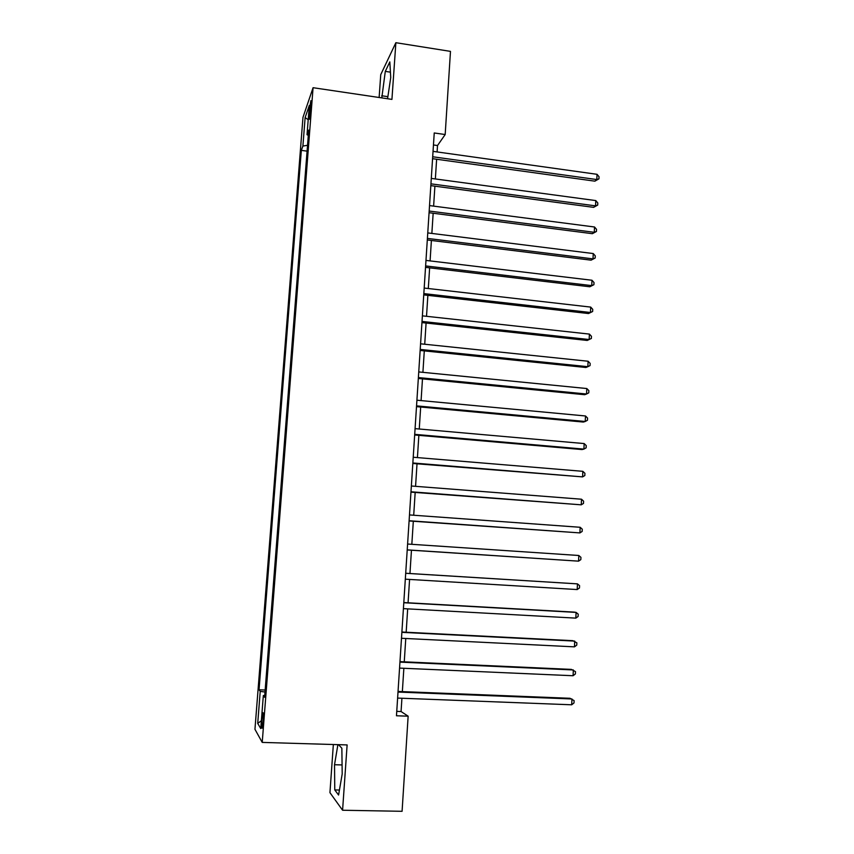 <?xml version="1.0" encoding="UTF-8"?>
<svg xmlns="http://www.w3.org/2000/svg" width="854" height="854" viewBox="0 0 854 854"><rect width="100%" height="100%" fill="white"/><g stroke="black" fill="none" stroke-linecap="round" stroke-linejoin="round"><path stroke-width="1.28" d="M263.245 721.513C263.651 714.883 263.512 712.001 262.851 712.844L261.911 719.388C261.505 725.996 261.634 728.889 262.306 728.056L263.245 721.513M333.348 744.517L329.943 792.651L342.582 810.243L402.085 811.3L408.137 716.186L401.07 711.531L401.924 698.252M302.978 117.361L254.951 729.295L262.221 742.404L313.076 87.706L302.978 117.361M313.076 87.706L391.933 99.395L395.872 42.7L380.745 74.629L379.133 97.495M437.099 151.937L437.515 145.532L445.18 134.537L434.238 132.968L396.469 715.769L408.137 716.186M309.383 110.102L309.308 119.314L310.771 109.899L310.845 100.655L309.383 110.102L310.739 110.294M307.536 145.287L302.892 146.066L301.334 150.357L259.05 689.786L265.167 690.032M302.892 146.066L305.134 117.532L309.319 105.416L307.034 134.718L308.305 135.412M264.74 695.444L263.331 695.562L264.601 697.28L308.721 130.096L307.034 134.718M263.331 695.562L260.758 728.569L257.716 723.402L260.224 691.366L259.05 689.786M395.872 42.7L450.474 51.379L445.18 134.537M342.582 810.243L347.119 744.923L262.221 742.404M402.351 691.623L403.857 668.287M404.262 661.839L405.767 638.493M406.173 632.227L407.678 608.87M408.073 602.785L409.578 579.428M409.952 573.525L411.457 550.222M411.831 544.318L413.315 521.26M413.71 515.24L415.172 492.459M415.567 486.332L417.019 463.818M417.425 457.584L418.855 435.348M419.261 429.007L420.68 407.027M421.086 400.59L422.484 378.877M422.911 372.333L424.289 350.887M424.716 344.237L426.082 323.047M426.52 316.3L427.865 295.367M428.302 288.524L429.637 267.836M430.085 260.897L431.398 240.465M431.857 233.43L433.159 213.244M433.618 206.113L434.899 186.172M435.359 178.956L436.629 159.25M433.469 144.966L437.515 145.532M396.747 711.371L401.07 711.531M301.334 150.357L307.088 151.147M260.224 691.366L265.007 692.039M308.198 119.752L305.134 117.532M257.716 723.402L261.367 720.744M387.567 98.754L390.737 77.565L389.83 61.904L385.293 71.373L381.802 97.89M337.896 744.645L334.522 764.736L334.768 789.929L338.579 795.031L342.198 773.948L341.856 748.221L338.504 744.667M387.876 96.673L381.685 95.755M390.427 72.163L385.293 71.373M339.433 790.035L334.768 789.929M342.08 764.938L334.522 764.736M432.572 158.684L594.875 181.165L596.797 179.553L432.7 156.762M597.042 174.312L599.049 176.746L598.953 178.838L596.797 179.553L597.042 174.312L433.053 151.371M598.953 178.838L594.875 181.165M430.832 185.628L593.615 207.351L595.537 205.857L430.95 183.834M595.793 200.583L597.8 202.974L597.704 205.077L595.537 205.857L595.793 200.583L431.291 178.401M597.704 205.077L593.615 207.351M429.071 212.721L592.356 233.686L594.277 232.299L429.178 211.045M594.523 226.993L596.54 229.352L596.444 231.466L594.277 232.299L594.523 226.993L429.53 205.59M596.444 231.466L592.356 233.686M427.31 239.963L591.085 260.16L593.007 258.879L427.406 238.405M593.252 253.553L595.281 255.869L595.185 258.004L593.007 258.879L593.252 253.553L427.758 232.918M595.185 258.004L591.085 260.16M425.527 267.355L589.804 286.773L591.726 285.61L425.623 265.925M591.982 280.251L594.01 282.535L593.914 284.681L591.726 285.61L591.982 280.251L425.986 260.417M593.914 284.681L589.804 286.773M423.744 294.897L588.523 313.535L590.434 312.489L423.83 293.605M590.701 307.098L592.74 309.351L592.633 311.496L590.434 312.489L590.701 307.098L424.192 288.054M592.633 311.496L588.523 313.535M421.951 322.598L587.232 340.447L589.143 339.518L422.025 321.435M589.409 334.095L591.459 336.305L591.352 338.462L589.143 339.518L589.409 334.095L422.388 315.852M591.352 338.462L587.232 340.447M420.147 350.46L585.929 367.498L587.851 366.686L420.211 349.425M588.107 361.242L590.167 363.409L590.061 365.576L587.851 366.686L588.107 361.242L420.574 343.81M418.332 378.471L584.627 394.708L586.538 394.014L418.385 377.564M586.805 388.538L588.865 390.662L588.758 392.84L586.538 394.014L586.805 388.538L418.748 371.928M416.506 406.643L583.314 422.057L585.225 421.481L416.549 405.874M585.492 415.973L587.563 418.065L587.456 420.253L585.225 421.481L585.492 415.973L416.923 400.206M414.67 434.985L581.99 449.556L583.901 449.108L414.702 434.344M584.168 443.568L586.25 445.617L586.143 447.827L583.901 449.108L584.168 443.568L415.076 428.644M412.824 463.476L582.577 476.884L412.856 462.975M582.844 471.323L584.937 473.319L584.83 475.539L582.577 476.884L582.844 471.323L413.219 457.242M410.966 492.139L581.243 504.821L410.987 491.776M581.51 499.216L583.602 501.181L583.495 503.412L581.243 504.821L581.51 499.216L411.361 486.001M409.098 520.961L579.898 532.907L409.109 520.737M580.165 527.281L582.268 529.192L582.161 531.444L579.898 532.907L580.165 527.281L409.482 514.93M407.209 549.944L578.553 561.153L407.219 549.869M578.82 555.495L580.933 557.363L580.827 559.626L578.553 561.153L578.82 555.495L407.593 544.03M405.703 573.29L577.464 583.869L577.187 589.559L405.319 579.172M405.703 573.258L577.464 583.869L579.578 585.695L579.471 587.968L577.187 589.559M403.793 602.732L576.098 612.403L575.82 618.125L403.408 608.635M403.803 602.55L574.187 612.115L576.098 612.403L578.222 614.186L578.115 616.471L575.82 618.125M401.871 632.334L574.721 641.098L574.454 646.852L401.487 638.28M401.892 632.013L572.82 640.681L576.866 642.838L576.749 645.133L574.454 646.852M399.939 662.117L573.344 669.952L573.066 675.738L399.555 668.095M399.971 661.636L571.433 669.397L575.489 671.639L575.382 673.955L573.066 675.738M398.007 692.071L571.956 698.967L571.678 704.796L397.612 698.081M398.039 691.441L570.045 698.284L574.112 700.622L574.005 702.938L571.678 704.796M310.194 115.055L309.009 114.884"/></g></svg>
